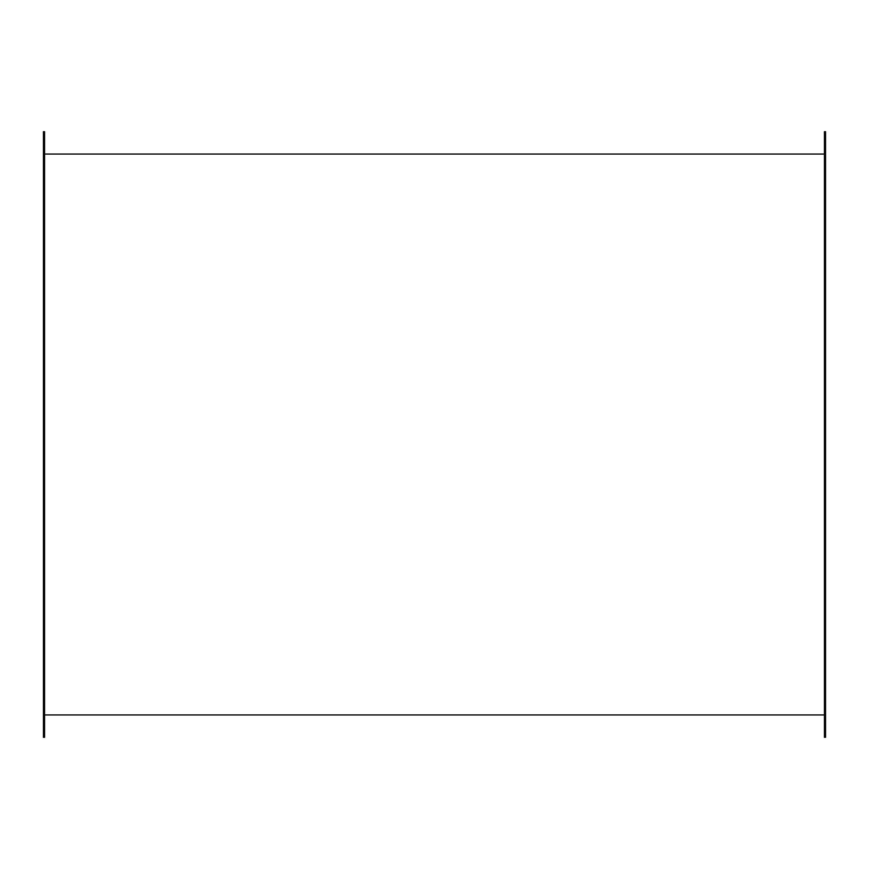 <?xml version="1.0" encoding="UTF-8"?>
<svg xmlns="http://www.w3.org/2000/svg" width="869" height="869" viewBox="0 0 869 869"><rect width="100%" height="100%" fill="white"/><g stroke="black" fill="none" stroke-linecap="round" stroke-linejoin="round"><path stroke-width="1.3" d="M824.431 714.937L44.569 714.937M824.431 154.063L44.569 154.063M825.55 131.719L825.55 737.281L824.431 737.281L824.431 131.719L825.55 131.719M43.45 737.281L43.45 131.719L44.569 131.719L44.569 737.281L43.45 737.281"/></g></svg>
